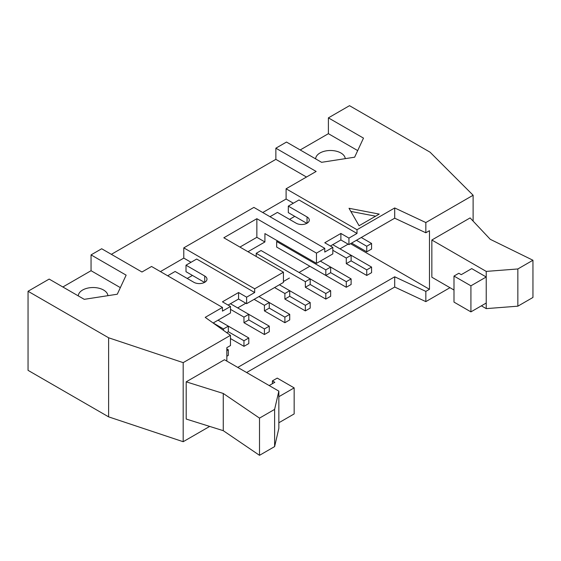 <?xml version="1.0" encoding="UTF-8"?>
<svg xmlns="http://www.w3.org/2000/svg" width="561" height="561" viewBox="0 0 561 561"><rect width="100%" height="100%" fill="white"/><g stroke="black" fill="none" stroke-linecap="round" stroke-linejoin="round"><path stroke-width="0.84" d="M230.508 309.363L243.965 317.126L248.796 314.335L230.431 303.732M243.965 340.758L248.796 337.967L248.796 343.549L243.965 346.34L243.965 340.758L228.334 331.733L226.721 332.666M248.796 337.967L228.334 326.151L228.334 331.733M243.965 346.34L230.473 338.556M269.259 326.151L269.259 331.733L264.427 334.524L264.427 328.942L269.259 326.151L248.796 314.342L248.796 319.917L243.965 322.708L243.965 317.126M243.965 322.708L264.427 334.524M254.112 299.364L264.427 305.317L269.259 302.526L258.951 296.573M248.796 319.917L264.427 328.942M289.721 314.342L289.721 319.917L284.89 322.708L284.89 317.133L289.721 314.342L269.259 302.526L269.259 308.108L264.427 310.899L264.427 305.317M264.427 310.899L284.89 322.708M274.581 287.548L284.89 293.501L289.721 290.71L279.413 284.757M269.259 308.108L284.89 317.133M310.191 302.526L310.191 308.108L305.352 310.899L305.352 305.317L310.191 302.526L289.721 290.71L289.721 296.292L284.89 299.083L284.89 293.501M284.89 299.083L305.352 310.899M261.04 250.522L256.209 253.313L305.352 281.685L310.191 278.894L261.04 250.522M289.721 296.292L305.352 305.317M330.653 290.71L330.653 296.292L325.815 299.083L325.815 293.501L330.653 290.71L310.191 278.894L310.191 284.476L305.352 287.267L305.352 281.685M305.352 287.267L325.815 299.083M256.209 253.313L256.209 256.475M277.639 240.942L276.671 241.496L325.815 269.869L330.653 267.078L320.338 261.124M310.191 284.476L325.815 293.501M351.116 278.894L351.116 284.476L346.284 287.267L346.284 281.685L351.116 278.894L330.653 267.078L330.653 272.66L325.815 275.451L325.815 269.869M325.815 275.451L276.671 247.078L276.671 241.496M332.827 250.29L346.284 258.06L351.116 255.269L332.743 244.659M346.284 287.267L297.134 258.894M330.653 272.66L346.284 281.685M371.578 267.078L371.578 272.66L366.747 275.451L366.747 269.869L371.578 267.078L351.116 255.269L351.116 260.851L346.284 263.642L346.284 258.06M346.284 263.642L366.747 275.451M223.257 430.673L186.196 419.046L186.196 381.831L224.47 359.734L278.845 391.136L274.617 409.39L259.512 418.113L223.257 393.457L223.257 430.673L259.512 455.322L259.512 418.113M186.196 381.831L223.257 393.457M366.747 246.244L371.578 243.453L371.578 249.035L366.747 251.826L366.747 246.244L356.431 240.29M371.578 243.453L361.263 237.499M366.747 251.826L351.6 243.081M351.116 260.851L366.747 269.869M223.502 330.373L223.502 328.942L228.334 326.151L218.019 320.198M213.187 322.989L223.502 328.942M226.84 350.646L228.334 349.784L228.334 355.365L226.84 356.228M228.334 349.784L226.84 348.921M269.988 216.707L277.436 212.402L296.173 223.215A7.693 4.439 0 0 0 304.553 224.183A7.693 4.439 0 0 0 309.3 220.08A7.693 4.439 0 0 0 307.049 216.939L288.312 206.125L288.312 212.633L306.839 223.334M239.933 247.078L256.854 237.31L256.854 218.706L316.474 253.123L316.474 263.361L332.827 253.916L332.827 247.408L324.77 252.057L324.77 248.334L316.474 253.123M283.438 272.197L254.68 288.803L254.68 292.526L246.623 297.176L246.623 303.683L283.438 282.428L283.438 272.197L223.825 237.78L256.854 218.706M167.669 275.781L175.123 271.475L193.854 282.288A7.693 4.439 0 0 0 202.233 283.256A7.693 4.439 0 0 0 206.981 279.154A7.693 4.439 0 0 0 204.73 276.012L186 265.199L186 271.706L204.527 282.407M213.145 323.01L230.508 312.989L230.508 306.474L222.451 311.131L222.451 307.407L205.207 317.365L230.473 335.338L230.473 345.569L226.84 347.666L226.84 361.109M359.089 225.732L349.019 208.285L379.229 214.099L359.089 225.732M375.604 216.195L350.835 211.427M471.724 268.614L486.226 276.987L470.917 285.822L453.996 276.061L458.828 273.27L461.247 274.666L471.724 268.614M532.95 260.241L490.251 239.309L470.111 217.913L431.844 240.01L486.226 271.405L517.845 268.964L532.95 260.241L532.95 297.456L517.845 306.18L517.845 268.964M481.387 305.829L486.226 308.62L517.845 306.18M431.844 240.01L431.844 277.218L453.996 290.016M486.226 308.62L486.226 271.405M453.996 276.061L453.996 302.106L470.917 311.874L486.226 303.038M470.917 311.874L470.917 285.822M357.694 150.593L328.395 133.679L328.395 117.866L349.503 105.678L430.07 152.192L473.119 195.242L425.834 222.549L394.706 207.956L356.999 229.73L356.999 233.453L348.942 238.102L348.942 244.617L394.706 218.194L425.834 232.78L425.834 222.549M473.119 221.111L473.119 195.242M345.239 158.651A14.81 8.548 -0 0 0 330.254 150.495A14.81 8.548 -0 0 0 315.633 158.868M300.198 149.962L328.395 133.679M328.395 117.866L363.486 138.118L354.629 157.199L321.586 162.311L286.503 142.052L275.865 148.188L316.152 171.449L286.096 188.798L356.999 229.73M78.288 295.899A14.81 8.548 180 0 1 92.909 287.527A14.81 8.548 180 0 1 107.894 295.682M62.853 286.987L91.05 270.711L120.349 287.625M91.05 270.711L91.05 254.89L126.141 275.149L117.284 294.223L84.248 299.336L49.158 279.083L28.05 291.264L108.617 337.778L183.188 362.637L183.188 441.71L209.688 426.409M28.05 291.264L28.05 370.344L108.617 416.858L183.188 441.71M108.617 416.858L108.617 337.778M91.05 254.89L101.688 248.754L141.968 272.008L151.554 266.475L222.451 307.407M111.351 254.336L275.865 159.352L275.865 148.188M246.623 372.525L394.706 287.036L425.834 301.622L449.971 287.688M394.706 287.036L394.706 276.797L237.759 367.413M425.834 301.622L425.834 291.39L394.706 276.797M350.513 243.705L429.467 289.294L425.834 291.39M237.682 307.919L245.816 303.221M283.438 281.503L289.406 278.06M299.069 272.478L309.868 266.244M340.001 248.846L348.136 244.147M425.834 232.78L429.467 230.683L429.467 289.294M394.706 218.194L394.706 207.956M348.942 238.102L340.885 233.453L324.77 242.752L332.827 247.408M340.885 233.453L340.885 239.961L348.942 244.617M330.408 246.013L340.885 239.961M306.481 177.031L275.865 159.352M230.473 335.338L183.188 362.637M246.623 297.176L238.565 292.526L222.451 301.825L230.508 306.474M238.565 292.526L238.565 299.034L246.623 303.683M228.096 305.079L238.565 299.034M324.77 248.334L253.874 207.402L183.784 247.871L254.68 288.803M286.096 188.798L286.096 199.029L293.347 203.215M286.096 199.029L262.737 212.521M289.525 219.379L294.763 216.357M288.312 206.125L298.992 199.961L356.999 233.453M247.99 251.728L264.911 241.966L264.911 233.593L316.474 263.361M264.911 241.966L256.854 237.31M187.206 278.452L192.444 275.43M183.784 247.871L183.784 258.102L191.035 262.289M183.784 258.102L160.418 271.594M186 265.199L196.673 259.035L254.68 292.526M269.182 385.554L274.82 382.293L272.401 380.898L272.401 383.689M272.401 380.898L277.239 378.107L294.153 387.875L278.845 396.711L278.845 422.763L294.153 413.927L294.153 387.875M274.617 409.39L274.617 446.598L278.845 428.345L278.845 422.763M278.845 396.711L278.845 391.136M274.617 446.598L259.512 455.322M307.049 223.215L307.049 216.939M204.73 282.288L204.73 276.012"/></g></svg>
